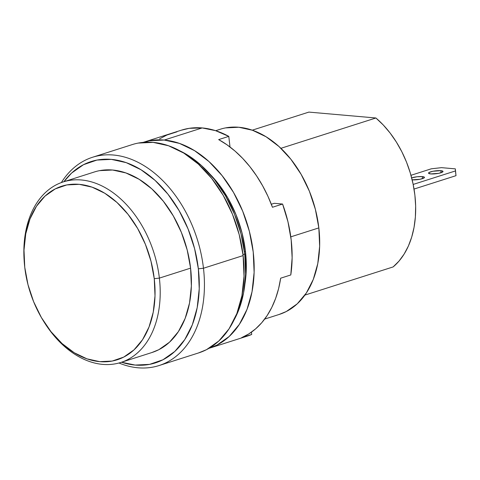 <?xml version="1.0" encoding="UTF-8"?>
<svg xmlns="http://www.w3.org/2000/svg" width="480" height="480" viewBox="0 0 480 480"><rect width="100%" height="100%" fill="white"/><g stroke="black" fill="none" stroke-linecap="round" stroke-linejoin="round"><path stroke-width="0.72" d="M422.28 176.61A7.29 1.464 173.4 0 1 424.458 177.384A7.29 1.464 173.4 0 1 420.102 179.256A7.29 1.464 173.4 0 1 412.158 179.838L420.066 179.262L423.942 178.026L424.458 177.39L422.28 176.61L422.514 178.638L422.28 176.61L417.132 176.76L411.666 177.894A7.29 1.464 173.4 0 1 422.28 176.61M440.838 170.682A7.29 1.464 173.4 0 1 443.016 171.462A7.29 1.464 173.4 0 1 438.66 173.328A7.29 1.464 173.4 0 1 430.716 173.916A7.29 1.464 173.4 0 1 428.538 173.136A7.29 1.464 173.4 0 1 432.888 171.27A7.29 1.464 173.4 0 1 440.838 170.682L441.072 172.716L440.838 170.682L443.016 171.48L442.5 172.098L438.624 173.34L430.716 173.916L428.532 173.118L429.054 172.494L432.924 171.258L440.838 170.682M264.672 319.08L279.33 314.4A97.176 66.522 -107.7 0 0 318.84 227.898L290.796 236.85L318.84 227.898A97.176 66.522 -107.7 0 0 220.224 129.252L215.688 130.698M209.814 173.994A97.176 66.522 72.3 0 1 245.454 251.328L244.452 251.646L245.454 251.328L241.992 232.758L236.01 214.674L227.736 197.766L217.488 182.682L209.808 173.982M244.746 254.01L243 254.568L244.746 254.01A105.678 72.342 -107.7 0 0 180.042 150.912L187.386 154.926L201.474 165.57L214.332 179.358L225.48 195.762L234.474 214.152L240.984 233.82L244.746 254.01A105.678 72.342 -107.7 0 1 234.036 320.028L238.698 310.032L243.582 292.866L245.622 273.948L244.746 254.01M203.472 268.242A109.326 74.838 72.3 0 1 159.024 365.562A109.326 74.838 72.3 0 1 118.962 363A109.326 74.838 -107.7 0 0 203.472 268.242L198.354 268.824A105.678 72.342 72.3 0 1 121.536 362.226L135.144 365.064L149.568 364.374L162.978 359.76L174.864 351.396L184.764 339.606L192.306 324.846L197.19 307.674L199.23 288.756L198.354 268.824L203.472 268.242A109.326 74.838 -107.7 0 0 143.484 165.342A109.326 74.838 -107.7 0 0 61.356 182.568A109.326 74.838 72.3 0 1 92.526 157.266A109.326 74.838 72.3 0 1 203.472 268.242L243.12 255.588L203.472 268.242M159.024 365.562L198.672 352.902A109.326 74.838 -107.7 0 0 243.12 255.588A109.326 74.838 -107.7 0 0 132.174 144.612L92.526 157.266M120.852 362.448L152.058 352.482A94.746 64.86 -107.7 0 0 190.584 268.14L159.372 278.106A94.746 64.86 72.3 0 1 120.852 362.448A94.746 64.86 72.3 0 1 43.596 321.216M43.236 320.64L43.92 321.738A94.746 64.86 -107.7 0 0 123.042 361.68A94.746 64.86 -107.7 0 0 159.372 278.106L154.248 278.682A91.104 62.364 72.3 0 1 119.322 359.046A91.104 62.364 72.3 0 1 43.236 320.64A91.104 62.364 72.3 0 1 24.756 267.306L24 250.116L25.758 233.808L29.97 219.006L36.468 206.28L45.006 196.122L55.248 188.91L66.81 184.932L79.248 184.338L92.076 187.152L104.802 193.266L116.946 202.44L128.034 214.332L137.64 228.474L145.398 244.326L151.002 261.282L154.248 278.682L155.004 295.872L153.246 312.18L149.034 326.976L142.542 339.708L134.004 349.866L123.756 357.078L112.194 361.056L99.762 361.65L86.934 358.836L74.202 352.722L62.064 343.548L50.976 331.656L41.37 317.514L33.612 301.662L28.002 284.706L24.756 267.306A91.104 62.364 72.3 0 1 24.186 260.97A91.104 62.364 72.3 0 1 81.57 184.602A91.104 62.364 72.3 0 1 154.248 278.682L159.372 278.106A94.746 64.86 -107.7 0 0 83.784 180.258A94.746 64.86 -107.7 0 0 24.108 259.68L24.186 260.97M24.144 260.268A94.746 64.86 72.3 0 1 63.216 181.926A94.746 64.86 72.3 0 1 159.372 278.106L190.584 268.14A94.746 64.86 -107.7 0 0 94.428 171.96L63.216 181.926M63.906 181.71L71.628 173.046L83.508 164.688L96.924 160.074L111.348 159.384L126.228 162.648L140.994 169.74L155.076 180.384L167.94 194.172L179.082 210.576L188.082 228.966L194.586 248.634L198.354 268.824A105.678 72.342 72.3 0 0 142.734 170.838A105.678 72.342 72.3 0 0 63.906 181.71M151.776 352.572L158.868 349.668L169.524 342.174L178.404 331.602L185.16 318.366L189.54 302.976L191.37 286.014L190.584 268.14L187.206 250.038L181.374 232.404L173.304 215.916L163.314 201.21L151.788 188.85L139.158 179.304L125.916 172.95L112.578 170.022L99.648 170.64M198.342 353.01L206.526 349.656L218.82 341.004L229.068 328.812L236.862 313.542L241.914 295.776L244.026 276.21L243.12 255.588L239.226 234.702L232.494 214.356L223.188 195.33L211.656 178.362L198.354 164.094L183.786 153.084L168.51 145.746L153.114 142.374L138.192 143.082M279.036 314.496L286.314 311.514L297.246 303.828L306.348 292.986L313.278 279.414L317.772 263.622L319.65 246.228L318.84 227.898L315.378 209.334L309.396 191.244L301.122 174.336L290.874 159.252L279.048 146.574L266.1 136.782L252.522 130.266L238.836 127.26L225.57 127.896M304.908 295.092L393.132 266.928A89.892 61.536 -107.7 0 0 375.9 117.99L280.914 148.308L375.9 117.99L308.874 112.098L375.9 117.99L383.28 124.998L390.132 133.056L396.354 142.026L401.844 151.764L406.512 162.114L410.274 172.908L413.082 183.972L414.888 195.126L415.656 206.19L415.374 216.978L414.054 227.328L411.714 237.06L408.39 246.024L404.136 254.076L399.024 261.078L393.132 266.928L304.908 295.092M252.252 130.17L308.874 112.098L252.252 130.17M410.97 175.296L431.28 168.81L410.97 175.296M441.522 167.652L431.28 168.81L441.522 167.652L455.334 168.864L456 175.668L455.334 168.864L456 175.668L455.454 170.934L413.178 184.434L455.454 170.934L455.334 168.864L441.522 167.652M414.036 189.06L456 175.668L414.036 189.06M209.268 348.246L247.23 336.126A108.108 74.004 -107.7 0 0 251.706 334.458L251.442 332.148L251.706 334.458L241.584 337.692L248.874 333.87L255.618 328.86L261.744 322.722L267.162 315.534L271.818 307.38L275.646 298.368L278.61 288.594L280.662 278.19L290.79 274.956A108.108 74.004 -107.7 0 0 282.582 204.036L274.266 203.304L271.308 204.246L274.266 203.304L282.582 204.036L272.46 207.264A108.108 74.004 -107.7 0 0 218.664 139.602L228.786 136.368A108.108 74.004 -107.7 0 0 202.176 127.932A108.108 74.004 -107.7 0 0 181.47 130.146L143.508 142.266A108.108 74.004 72.3 0 1 164.214 140.052L202.176 127.932L164.214 140.052A108.108 74.004 72.3 0 1 250.782 237.3A108.108 74.004 72.3 0 1 209.268 348.246A108.108 74.004 72.3 0 1 208.908 348.36M208.902 348.36L217.038 345.036L229.194 336.48L239.322 324.42L247.038 309.318L252.03 291.756L254.118 272.406L253.224 252.006L249.372 231.354L242.712 211.236L233.508 192.42L222.108 175.644L208.956 161.532L194.544 150.648L179.442 143.394L164.214 140.052L149.46 140.76L143.148 142.386A108.108 74.004 72.3 0 1 143.508 142.266M181.23 130.224L189.21 128.328L202.176 127.932L215.496 130.638L228.786 136.368L218.664 139.602L226.998 144.798L235.056 151.104L242.736 158.454L249.948 166.752L256.602 175.902L262.62 185.784L267.93 196.278L272.46 207.264L282.582 204.036L287.964 221.796L291.18 239.892L292.128 257.784L290.79 274.956L280.662 278.19A108.108 74.004 -107.7 0 1 241.584 337.692L242.604 337.368M244.926 283.968L246.258 269.658L245.454 251.328A97.176 66.522 72.3 0 1 244.926 283.962M176.988 131.814L166.866 135.048L159.576 138.87M228.786 136.368L230.016 147.006L228.786 136.368"/></g></svg>
